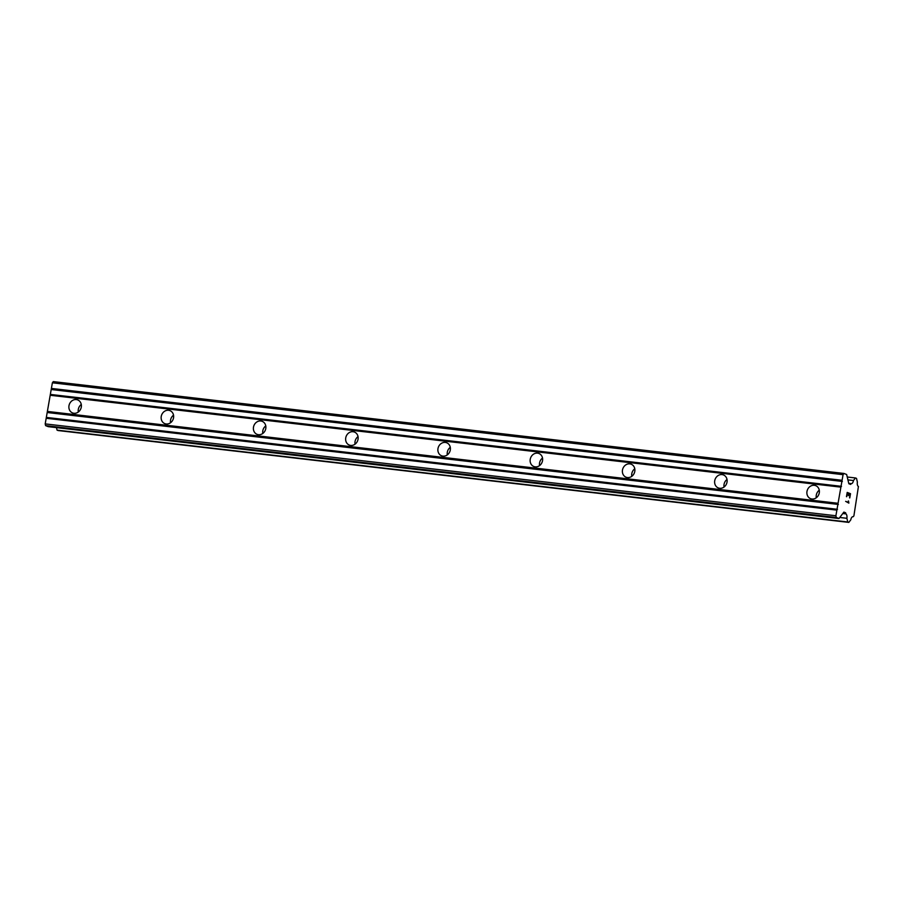 <?xml version="1.0" encoding="UTF-8"?>
<svg xmlns="http://www.w3.org/2000/svg" width="904" height="904" viewBox="0 0 904 904"><rect width="100%" height="100%" fill="white"/><g stroke="black" fill="none" stroke-linecap="round" stroke-linejoin="round"><path stroke-width="1.36" d="M811.928 498.997A6.995 6.147 111.5 0 1 810.572 498.658A6.995 6.147 111.5 0 1 807.159 490.657A6.995 6.147 111.5 0 1 814.323 485.301A6.995 6.147 111.5 0 1 815.69 485.64A6.995 6.147 111.5 0 1 819.103 493.64A6.995 6.147 111.5 0 1 811.928 498.997M816.301 497.754A6.995 6.147 111.5 0 1 819.273 490.205M719.686 488.284A6.995 6.147 111.5 0 1 718.318 487.934A6.995 6.147 111.5 0 1 714.906 479.945A6.995 6.147 111.5 0 1 722.07 474.589A6.995 6.147 111.5 0 1 723.437 474.928A6.995 6.147 111.5 0 1 726.85 482.917A6.995 6.147 111.5 0 1 719.686 488.284M724.059 487.041A6.995 6.147 111.5 0 1 727.019 479.482M627.432 477.561A6.995 6.147 111.5 0 1 626.076 477.222A6.995 6.147 111.5 0 1 622.664 469.221A6.995 6.147 111.5 0 1 629.828 463.865A6.995 6.147 111.5 0 1 631.184 464.204A6.995 6.147 111.5 0 1 634.608 472.204A6.995 6.147 111.5 0 1 627.432 477.561M631.806 476.318A6.995 6.147 111.5 0 1 634.777 468.769M535.191 466.848A6.995 6.147 111.5 0 1 533.823 466.509A6.995 6.147 111.5 0 1 530.411 458.509A6.995 6.147 111.5 0 1 537.575 453.153A6.995 6.147 111.5 0 1 538.942 453.492A6.995 6.147 111.5 0 1 542.355 461.492A6.995 6.147 111.5 0 1 535.191 466.848M539.552 465.605A6.995 6.147 111.5 0 1 542.524 458.057M442.937 456.124A6.995 6.147 111.5 0 1 441.581 455.785A6.995 6.147 111.5 0 1 438.157 447.785A6.995 6.147 111.5 0 1 445.333 442.429A6.995 6.147 111.5 0 1 446.689 442.768A6.995 6.147 111.5 0 1 450.113 450.768A6.995 6.147 111.5 0 1 442.937 456.124M447.31 454.881A6.995 6.147 111.5 0 1 450.282 447.333M350.695 445.412A6.995 6.147 111.5 0 1 349.328 445.073A6.995 6.147 111.5 0 1 345.916 437.073A6.995 6.147 111.5 0 1 353.08 431.716A6.995 6.147 111.5 0 1 354.447 432.055A6.995 6.147 111.5 0 1 357.86 440.056A6.995 6.147 111.5 0 1 350.695 445.412M355.057 444.169A6.995 6.147 111.5 0 1 358.029 436.621M258.442 434.688A6.995 6.147 111.5 0 1 257.086 434.349A6.995 6.147 111.5 0 1 253.662 426.36A6.995 6.147 111.5 0 1 260.838 420.993A6.995 6.147 111.5 0 1 262.194 421.343A6.995 6.147 111.5 0 1 265.606 429.332A6.995 6.147 111.5 0 1 258.442 434.688M262.815 433.457A6.995 6.147 111.5 0 1 265.776 425.897M166.2 423.976A6.995 6.147 111.5 0 1 164.833 423.637A6.995 6.147 111.5 0 1 161.42 415.637A6.995 6.147 111.5 0 1 168.585 410.28A6.995 6.147 111.5 0 1 169.952 410.619A6.995 6.147 111.5 0 1 173.365 418.62A6.995 6.147 111.5 0 1 166.2 423.976M170.562 422.733A6.995 6.147 111.5 0 1 173.534 415.185M73.947 413.264A6.995 6.147 111.5 0 1 72.58 412.925A6.995 6.147 111.5 0 1 69.167 404.924A6.995 6.147 111.5 0 1 76.331 399.568A6.995 6.147 111.5 0 1 77.699 399.907A6.995 6.147 111.5 0 1 81.111 407.907A6.995 6.147 111.5 0 1 73.947 413.264M78.32 412.021A6.995 6.147 111.5 0 1 81.281 404.461M843.997 473.459L53.291 381.601L52.375 382.81L50.195 395.274L45.2 423.897L45.607 425.626L48.274 426.665L838.968 518.523L836.313 517.483L835.895 515.755L843.07 474.668L843.997 473.459L846.652 474.51L848.833 483.73L850.607 484.431L851.116 483.617A3.898 1.808 96.6 0 0 851.308 483.663A3.898 1.808 96.6 0 0 853.466 480.532L855.433 477.956L856.506 478.374L857.376 482.069A3.898 1.808 96.6 0 0 858.427 486.488L853.884 515.924L853.139 516.749A3.898 1.808 96.6 0 0 852.958 516.704A3.898 1.808 96.6 0 0 850.788 519.823L848.822 522.399L847.76 521.981L846.878 518.297A3.898 1.808 96.6 0 0 845.839 513.867L845.658 512.794L843.884 512.093L838.968 518.523M56.466 427.615L57.054 430.123L58.116 430.541L848.822 522.399M850.212 494.115L848.879 493.595L848.314 495.55L848.664 493.505L847.33 492.985L846.472 496.646L847.206 492.42L850.517 493.72L849.557 497.855L850.212 494.115M848.89 493.595L848.528 495.629M846.675 496.725L847.33 492.985M849.76 497.934L850.506 493.708L847.206 492.42M848.325 500.94L848.517 502.477L845.647 501.347L848.517 502.477M848.562 501.031L848.596 501.81L848.551 501.031M848.596 501.81L848.879 503.019L848.585 501.81M848.867 503.121L845.647 501.347M50.195 395.274L840.889 487.143M47.381 411.422L838.076 503.279M50.805 394.472L841.511 486.341M51.664 389.579L842.358 481.448M51.392 388.426L842.087 480.295M52.375 382.81L843.07 474.668M848.743 483.346L851.116 483.617M847.929 479.888L853.466 480.532M847.24 477.007L855.433 477.956M57.054 430.123L847.76 521.981M839.782 517.472L846.878 518.297M842.799 513.517L845.839 513.867M843.545 512.545L845.658 512.794M45.607 425.626L836.313 517.483M45.2 423.897L835.895 515.755M46.183 418.269L836.878 510.127M46.793 417.467L837.499 509.325M47.652 412.574L838.347 504.432"/></g></svg>
